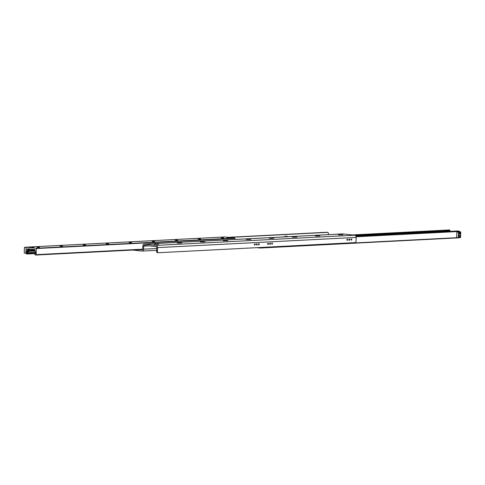 <?xml version="1.0" encoding="UTF-8"?>
<svg xmlns="http://www.w3.org/2000/svg" width="485" height="485" viewBox="0 0 485 485"><rect width="100%" height="100%" fill="white"/><g stroke="black" fill="none" stroke-linecap="round" stroke-linejoin="round"><path stroke-width="0.73" d="M342.931 234.77L338.391 234.801L342.931 234.77M319.912 235.952L315.365 235.983L319.912 235.952M296.887 237.135L292.346 237.165L296.887 237.135M273.861 238.317L269.32 238.347L273.861 238.317M250.842 239.499L246.295 239.529L250.842 239.499M227.817 240.681L223.276 240.712L227.817 240.681M204.797 241.869L200.25 241.894L204.797 241.869M181.772 243.052L177.225 243.082L181.772 243.052M158.747 244.234L154.206 244.264L158.747 244.234M254.382 244.507A0.618 0.43 -83.8 0 1 255.243 244.531A0.618 0.43 -83.8 0 1 254.382 244.507M258.414 244.294A0.618 0.43 -83.8 0 1 259.275 244.319A0.618 0.43 -83.8 0 1 258.414 244.294M267.623 243.822A0.618 0.43 -83.8 0 1 268.484 243.846A0.618 0.43 -83.8 0 1 267.623 243.822M271.655 243.615A0.618 0.43 -83.8 0 1 272.509 243.64A0.618 0.43 -83.8 0 1 271.655 243.615M346.908 239.748A0.618 0.43 -83.8 0 1 347.769 239.772A0.618 0.43 -83.8 0 1 346.908 239.748M350.94 239.541A0.618 0.43 -83.8 0 1 351.795 239.566A0.618 0.43 -83.8 0 1 350.94 239.541M256.365 244.404A0.667 0.467 -83.8 0 1 257.292 244.428A0.667 0.467 -83.8 0 1 256.365 244.404M256.371 244.513A0.667 0.467 96.2 0 0 256.407 244.149M269.605 243.725A0.667 0.467 -83.8 0 1 270.533 243.749A0.667 0.467 -83.8 0 1 269.605 243.725M269.605 243.834A0.667 0.467 96.2 0 0 269.648 243.47M348.891 239.651A0.667 0.467 -83.8 0 1 349.818 239.675A0.667 0.467 -83.8 0 1 348.891 239.651M348.891 239.76A0.667 0.467 96.2 0 0 348.933 239.396M342.598 233.928A2.061 1.479 87.1 0 1 342.762 233.909A2.061 1.479 87.1 0 1 342.937 233.915L354.765 235.207A2.061 1.479 87.1 0 1 356.178 237.426L356.057 241.336A1.237 0.861 -83.8 0 1 355.153 242.609L158.304 252.727A1.237 0.861 -83.8 0 1 158.207 252.721A1.237 0.861 -83.8 0 1 157.479 251.539L157.601 247.629A2.061 1.479 -92.9 0 0 156.188 245.41L144.36 244.119A2.061 1.479 -92.9 0 0 144.19 244.113A2.061 1.479 -92.9 0 0 142.82 246.01L142.723 249.096A0.825 0.594 -92.9 0 1 142.105 249.854L142.238 249.848M157.479 251.539L156.594 251.442A1.237 0.861 96.2 0 0 157.322 252.624A1.237 0.861 96.2 0 0 157.419 252.63L158.116 252.703M156.594 251.442L156.716 247.532A0.825 0.594 -92.9 0 0 156.152 246.647L144.324 245.349A0.825 0.594 -92.9 0 0 143.705 246.107L143.608 249.193L156.685 248.52M326.884 232.297A1.237 0.861 96.2 0 0 326.793 232.279A1.237 0.861 96.2 0 0 326.696 232.273L228.211 237.335M326.696 232.273L327.581 232.37A1.237 0.861 -83.8 0 1 327.678 232.376A1.237 0.861 -83.8 0 1 328.406 233.558L328.375 234.649M327.581 232.37L229.096 237.432M140.401 249.666L142.105 249.854M132.702 250.06L142.063 251.084A2.061 1.479 -92.9 0 0 142.238 251.091A2.061 1.479 -92.9 0 0 143.608 249.193M221.493 237.905L223.743 237.977M223.567 237.832L221.257 237.838L223.567 237.832M198.468 239.087L200.717 239.16M200.547 239.014L198.232 239.02L200.547 239.014M175.443 240.269L177.692 240.342M177.522 240.196L175.212 240.202L177.522 240.196M152.423 241.457L154.673 241.524M154.497 241.378L152.187 241.385L154.497 241.378M129.398 242.639L131.647 242.706M131.477 242.561L129.162 242.567L131.477 242.561M106.379 243.822L108.628 243.894M108.452 243.743L106.142 243.749L108.452 243.743M83.353 245.004L85.602 245.077M85.427 244.931L83.117 244.937L85.427 244.931M60.328 246.186L62.577 246.259M62.407 246.113L60.098 246.119L62.407 246.113M37.309 247.368L39.558 247.441M39.382 247.295L37.072 247.302L39.382 247.295M27.887 249.52L29.003 249.466A0.825 0.57 -83.8 0 1 27.887 249.52L27.293 249.551L26.814 251.424A1.031 0.74 -92.9 0 0 26.778 252.606L26.924 254.049L25.863 253.522L26.257 247.168L36.223 248.259L36.211 254.655L35.156 254.952L34.944 254.292L35.363 253.546A1.031 0.74 -92.9 0 0 35.399 252.364L35.041 250.399A0.825 0.594 -92.9 0 0 34.477 249.514L29.045 248.896M28.9 248.902L27.912 248.793A0.825 0.594 -92.9 0 0 27.293 249.551M27.512 252.564L27.209 251.927L28.197 251.066L28.336 252.521L26.778 252.606M27.421 252.479A0.867 0.6 96.2 0 0 27.584 251.315M228.665 237.759L226.986 237.765L228.665 237.759M33.768 247.392L32.089 247.398L33.768 247.392M234.946 239.451L234.795 238.056L224.785 236.965L26.232 247.168M262.015 247.398L262.003 247.823L260.378 247.483L260.19 248.035L256.789 247.665M458.768 237.832L260.19 248.035L458.919 237.705M460.75 232.066L458.446 232.188L458.27 237.741L460.574 237.62L460.75 232.066L458.04 230.957M449.674 231.381L449.844 230.048L449.025 229.969M31.78 249.217L31.761 249.86L34.235 249.933L34.253 249.49M285.768 236.153L287.247 236.316L285.768 236.153M287.229 236.759L287.247 236.316M285.792 236.838L285.804 236.389M284.307 236.91L284.325 236.225M24.25 252.934L24.426 247.38L26.051 247.556L25.869 253.315L24.25 252.934M26.081 247.295L24.426 247.38M27.269 252.255A0.667 0.467 96.2 0 0 27.384 251.503M27.56 251.339A0.825 0.57 -83.8 0 1 27.396 252.449M264.319 247.277L264.301 247.708L262.003 247.823M459.04 233.103A0.667 0.467 -83.8 0 1 459.919 233.364A0.667 0.467 -83.8 0 1 458.992 233.503M459.537 234.17A0.812 0.564 96.2 0 0 459.731 232.57A0.812 0.564 96.2 0 0 459.537 234.17M459.447 237.001A0.97 0.673 96.2 0 0 459.677 235.092A0.97 0.673 96.2 0 0 459.447 237.001M458.852 235.722A0.825 0.57 -83.8 0 1 459.944 236.037A0.825 0.57 -83.8 0 1 458.804 236.207M458.27 237.741L456.646 237.559L456.828 231.8L458.446 232.188M459.131 231.684L456.828 231.8M460.611 231.848L458.307 231.963M356.178 237.426L157.601 247.629M156.188 245.41L354.765 235.207M342.937 233.915L144.36 244.119M148.834 245.846L143.705 246.107M29.003 249.466L31.78 249.32M28.433 251.339L35.023 251M27.202 250.733L35.041 250.333M26.814 251.424L27.499 251.388M28.336 252.521L35.314 252.164M36.223 248.259L234.795 238.056M36.405 248.544L234.976 238.341M26.257 247.168L224.828 236.965M26.96 254.043L35.326 253.613L26.924 254.049M27.148 253.437L35.514 253.006M27.263 250.502L35.011 250.108M35.975 255.031L142.602 249.551L35.938 255.037M36.211 254.655L142.717 249.181M260.372 247.786L261.269 247.744M264.307 247.586L457.543 237.656M356.123 236.771L459.137 231.478M355.99 236.322L458.852 231.036M458.076 230.951L355.941 236.201L458.107 230.951M355.499 235.564L450.056 230.708M353.056 235.019L449.844 230.048M352.316 234.94L449.098 229.969M327.678 232.376L326.793 232.279M157.322 252.624L158.207 252.721M142.238 251.091L156.625 250.351M144.19 244.113L342.762 233.909M352.298 234.94L449.061 229.963"/></g></svg>
